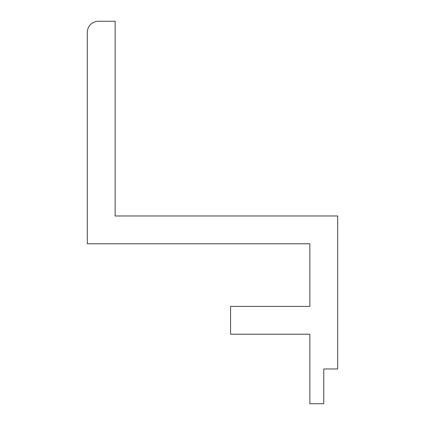 <?xml version="1.0" encoding="UTF-8"?>
<svg xmlns="http://www.w3.org/2000/svg" width="425" height="425" viewBox="0 0 425 425"><rect width="100%" height="100%" fill="white"/><g stroke="black" fill="none" stroke-linecap="round" stroke-linejoin="round"><path stroke-width="0.64" d="M309.862 243.796L87.316 243.796L87.316 32.38A11.13 11.13 0 0 1 98.446 21.25L115.138 21.25L115.138 215.98L337.684 215.98L337.684 368.98L323.77 368.98L323.77 403.75L309.862 403.75L309.862 334.204L230.584 334.204L230.584 306.388L309.862 306.388L309.862 243.796"/></g></svg>

